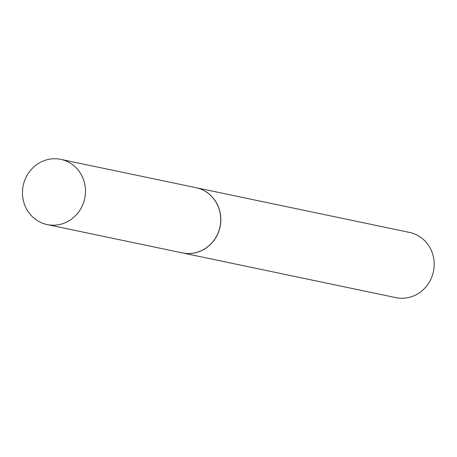 <?xml version="1.0" encoding="UTF-8"?>
<svg xmlns="http://www.w3.org/2000/svg" width="457" height="457" viewBox="0 0 457 457"><rect width="100%" height="100%" fill="white"/><g stroke="black" fill="none" stroke-linecap="round" stroke-linejoin="round"><path stroke-width="0.69" d="M69.858 220.263A33.31 31.419 101.8 0 1 47.145 224.57A33.31 31.419 101.8 0 1 22.85 197.858A33.31 31.419 101.8 0 1 38.091 163.663A33.31 31.419 101.8 0 1 60.81 159.362A33.31 31.419 101.8 0 1 85.099 186.068A33.31 31.419 101.8 0 1 69.858 220.263M60.81 159.362L196.064 187.701A33.31 31.419 101.8 0 1 220.36 214.413A33.31 31.419 101.8 0 1 205.119 248.608A33.31 31.419 101.8 0 1 182.4 252.91L47.145 224.57M196.116 187.713A33.31 31.419 101.8 0 1 196.167 187.724L409.523 232.43A33.31 31.419 101.8 0 1 429.894 247.614A33.31 31.419 101.8 0 1 428.135 283.997A33.31 31.419 101.8 0 1 395.859 297.638L182.503 252.932A33.31 31.419 101.8 0 1 182.452 252.921M196.167 187.724A33.31 31.419 101.8 0 1 216.538 202.902A33.31 31.419 101.8 0 1 214.779 239.285A33.31 31.419 101.8 0 1 182.503 252.932"/></g></svg>
